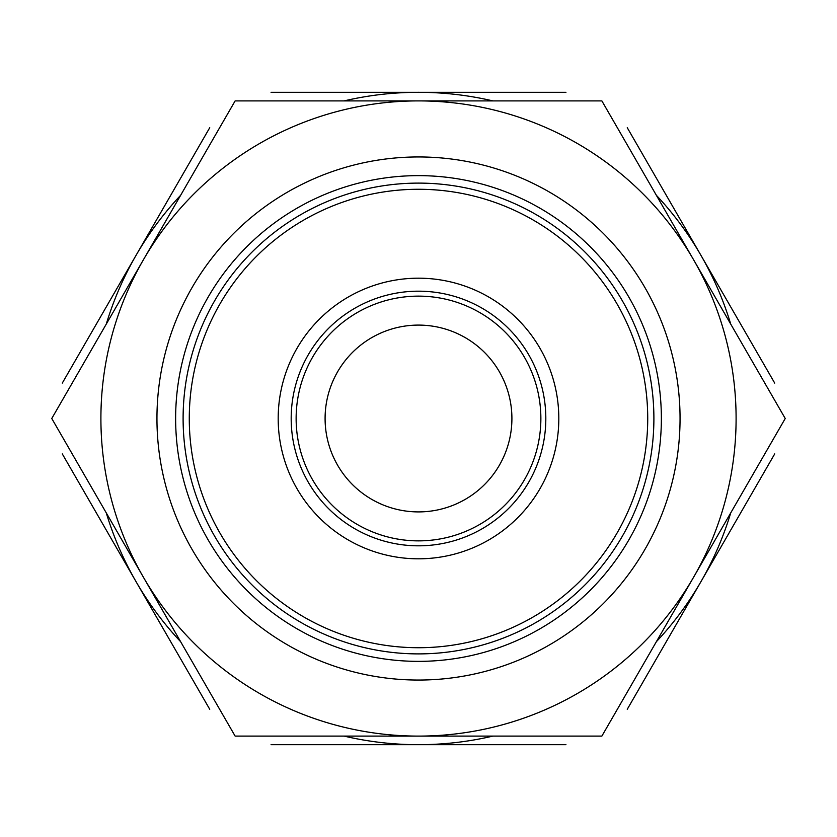<?xml version="1.0" encoding="UTF-8"?>
<svg xmlns="http://www.w3.org/2000/svg" width="837" height="837" viewBox="0 0 837 837"><rect width="100%" height="100%" fill="white"/><g stroke="black" fill="none" stroke-linecap="round" stroke-linejoin="round"><path stroke-width="1.26" d="M418.5 183.104A235.396 235.396 0 0 0 183.104 418.5A235.396 235.396 0 0 0 418.5 653.896A235.396 235.396 0 0 0 653.896 418.5A235.396 235.396 0 0 0 418.5 183.104A235.396 235.396 0 0 1 653.896 418.5A235.396 235.396 0 0 1 418.5 653.896M418.5 540.869A122.369 122.369 0 0 1 296.131 418.5A122.369 122.369 0 0 1 418.5 296.131A122.369 122.369 0 0 1 540.869 418.5A122.369 122.369 0 0 1 418.5 540.869M418.5 511.909A93.409 93.409 0 0 1 325.091 418.5A93.409 93.409 0 0 1 418.5 325.091A93.409 93.409 0 0 1 511.909 418.5A93.409 93.409 0 0 1 418.5 511.909M418.5 661.366A242.866 242.866 0 0 0 661.366 418.5A242.866 242.866 0 0 0 418.5 175.634A242.866 242.866 0 0 0 175.634 418.5A242.866 242.866 0 0 0 418.5 661.366A242.866 242.866 0 0 0 661.366 418.5A242.866 242.866 0 0 0 418.5 175.634A242.866 242.866 0 0 0 175.634 418.5A242.866 242.866 0 0 0 418.5 661.366M418.5 680.052A261.552 261.552 0 0 0 680.052 418.5A261.552 261.552 0 0 0 418.5 156.948A261.552 261.552 0 0 0 156.948 418.5A261.552 261.552 0 0 0 418.5 680.052M209.742 709.295L62.283 453.895M565.948 744.689L271.052 744.689M774.717 453.895L627.258 709.295M627.258 127.705L774.717 383.105M271.052 92.311L565.948 92.311M62.283 383.105L209.742 127.705M180.646 641.717A326.189 326.189 0 0 1 106.268 512.882M106.268 324.118A326.189 326.189 0 0 1 180.646 195.283M492.878 736.1A326.189 326.189 0 0 1 344.122 736.1M730.732 512.882A326.189 326.189 0 0 1 656.354 641.717M656.354 195.283A326.189 326.189 0 0 1 730.732 324.118M344.122 100.9A326.189 326.189 0 0 1 492.878 100.9M235.134 736.1L51.768 418.5L235.134 100.9L601.866 100.9L785.232 418.5L693.549 577.3L601.866 736.1L235.134 736.1M693.549 259.7A317.6 317.6 0 0 0 143.451 259.7A317.6 317.6 0 0 0 418.5 736.1A317.6 317.6 0 0 0 693.549 259.7M418.5 545.818A127.318 127.318 0 0 1 291.182 418.5A127.318 127.318 0 0 1 418.5 291.182A127.318 127.318 0 0 1 545.818 418.5A127.318 127.318 0 0 1 418.5 545.818M418.5 278.187A140.313 140.313 0 0 0 278.187 418.5A140.313 140.313 0 0 0 418.5 558.813A140.313 140.313 0 0 0 558.813 418.5A140.313 140.313 0 0 0 418.5 278.187M418.5 189.277A229.223 229.223 0 0 0 189.277 418.5A229.223 229.223 0 0 0 418.5 647.723A229.223 229.223 0 0 0 647.723 418.5A229.223 229.223 0 0 0 418.5 189.277"/></g></svg>
